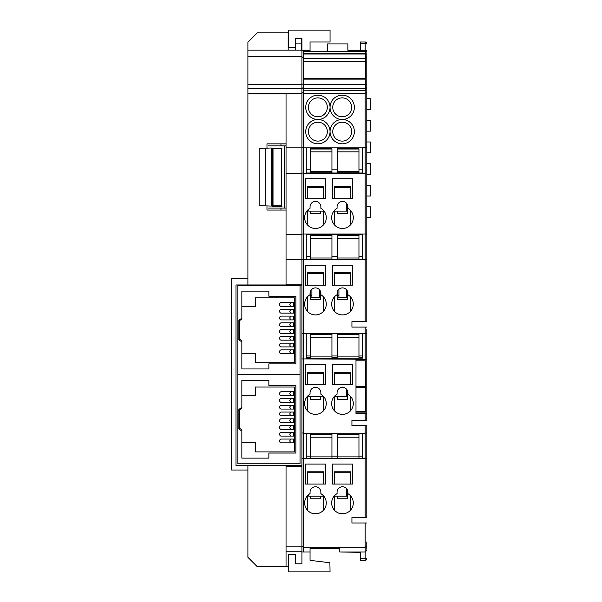 <?xml version="1.0" encoding="UTF-8"?>
<svg xmlns="http://www.w3.org/2000/svg" width="602" height="602" viewBox="0 0 602 602"><rect width="100%" height="100%" fill="white"/><g stroke="black" fill="none" stroke-linecap="round" stroke-linejoin="round"><path stroke-width="0.9" d="M347.866 206.426L347.505 204.838M347.505 209.24L346.586 209.24M346.586 203.31L346.586 211.129L347.505 211.129M350.582 187.673L334.366 187.673L334.366 186.725L350.582 186.725L350.582 198.72M334.366 187.673L334.366 198.72M337.451 211.129L337.451 213.718L347.505 213.718L347.505 206.426M334.366 211.129L334.366 224.787M350.582 210.482L350.582 224.787M347.821 292.482L347.505 291.315M337.451 291.315L337.135 292.482M347.505 295.296L346.586 295.296M338.918 295.296L337.451 295.296M337.451 297.192L338.918 297.192L338.918 289.231M338.918 297.192L347.505 297.192M350.582 273.729L334.366 273.729L334.366 272.781L350.582 272.781L350.582 285.19M334.366 273.729L334.366 285.19M337.451 292.482L337.451 299.773L347.505 299.773L347.505 292.482M334.366 296.959L334.366 311.257M350.582 296.959L350.582 311.257M320.798 292.482L320.482 291.315M310.429 291.315L310.113 292.482M320.482 295.296L319.564 295.296M311.896 295.296L310.429 295.296M310.429 297.192L311.896 297.192L311.896 289.231M311.896 297.192L320.482 297.192M323.56 273.729L307.344 273.729L307.344 272.781L323.56 272.781L323.56 285.19M307.344 273.729L307.344 285.19M310.429 292.482L310.429 299.773L320.482 299.773L320.482 292.482M307.344 296.959L307.344 311.257M323.56 296.959L323.56 311.257M346.586 289.788L346.586 297.192M319.564 289.788L319.564 297.192M366.799 154.135L366.799 152.78L370.32 152.78L370.32 141.974L366.799 141.974L366.799 140.62M366.799 175.754L366.799 174.399L370.32 174.399L370.32 163.594L366.799 163.594L366.799 162.239M366.799 98.736L370.32 98.736L370.32 109.549L366.799 109.549M366.799 120.355L370.32 120.355L370.32 131.161L366.799 131.161M366.799 185.205L370.32 185.205L370.32 196.019L366.799 196.019M366.799 206.825L370.32 206.825L370.32 217.638L366.799 217.638M355.985 360.809L355.985 386.461L365.467 386.461L365.467 360.809L355.985 360.809L355.985 359.507L365.173 359.507L366.799 358.905L366.799 359.507L365.173 359.507M365.467 386.461L365.467 412.137L355.985 412.137L355.985 386.461M303.295 51.637L365.444 51.373L303.295 51.373L303.295 79.14L365.444 79.14L365.444 90.819L303.295 90.819L365.444 90.563M303.295 79.14L303.295 90.563M303.295 61.186L365.444 61.186L365.444 79.14M365.444 51.637L365.444 61.186M237.888 285.453L237.888 374.625L300.037 374.625L300.037 285.453L237.888 285.453M241.846 291.127L241.846 318.18L238.889 320.256L238.889 339.829L241.846 341.906L241.846 368.951L268.868 368.951L268.868 363.871L295.891 363.871L295.891 296.207L268.868 296.207L268.868 291.127L241.846 291.127M241.846 318.18L241.846 319.218L239.671 320.49L239.671 339.197L241.846 340.514L241.846 341.906L241.846 340.514L239.671 339.197L239.671 320.49L241.846 319.218L241.846 318.18M239.197 320.038L239.197 340.04L239.197 320.038M255.353 306.328L241.846 306.328L255.353 306.328L255.353 297.862L255.353 306.328M294.355 297.862L255.353 297.862L294.355 297.862L294.355 362.72L294.355 297.862M255.353 362.72L294.355 362.72L255.353 362.72L255.353 353.269L255.353 362.72M241.846 353.269L255.353 353.269L241.846 353.269M293.535 353.562L293.535 349.89L281.126 349.89A1.889 1.52 90 0 0 281.126 353.675L291.323 353.675A1.889 1.52 90 0 1 290.683 353.502L289.72 351.779L290.683 350.063A1.889 1.52 90 0 1 291.323 349.89M293.535 346.805L293.535 343.132L281.126 343.132A1.889 1.52 90 0 0 281.126 346.918L291.323 346.918A1.889 1.52 90 0 1 290.683 346.744L289.72 345.029L290.683 343.306A1.889 1.52 90 0 1 291.323 343.132M293.535 340.047L293.535 336.383L281.126 336.383A1.889 1.52 90 0 0 281.126 340.16L291.323 340.16A1.889 1.52 90 0 1 290.683 339.987L289.72 338.271L290.683 336.556A1.889 1.52 90 0 1 291.323 336.383M293.535 333.297L293.535 329.625L281.126 329.625A1.889 1.52 90 0 0 281.126 333.41L291.323 333.41A1.889 1.52 90 0 1 290.683 333.237L289.72 331.514L290.683 329.798A1.889 1.52 90 0 1 291.323 329.625M293.535 326.54L293.535 322.868L281.126 322.868A1.889 1.52 90 0 0 281.126 326.653L291.323 326.653A1.889 1.52 90 0 1 290.683 326.48L289.72 324.756L290.683 323.041A1.889 1.52 90 0 1 291.323 322.868M293.535 319.782L293.535 316.11L281.126 316.11A1.889 1.52 90 0 0 281.126 319.895L291.323 319.895A1.889 1.52 90 0 1 290.683 319.722L289.72 318.007L290.683 316.283A1.889 1.52 90 0 1 291.323 316.11M293.535 313.025L293.535 309.36L281.126 309.36A1.889 1.52 90 0 0 281.126 313.138L291.323 313.138A1.889 1.52 90 0 1 290.683 312.965L289.72 311.249L290.683 309.533A1.889 1.52 90 0 1 291.323 309.36M293.535 306.275L293.535 302.603L281.126 302.603A1.889 1.52 90 0 0 281.126 306.388L291.323 306.388A1.889 1.52 90 0 1 290.683 306.207L289.72 304.492L290.683 302.776A1.889 1.52 90 0 1 291.323 302.603M237.888 374.625L237.888 463.803L300.037 463.803L300.037 374.625L237.888 374.625M241.846 380.298L241.846 407.351L238.889 409.428L238.889 429L241.846 431.077L241.846 458.13L268.868 458.13L268.868 453.05L295.891 453.05L295.891 385.385L268.868 385.385L268.868 380.298L241.846 380.298M241.846 407.351L241.846 408.389L239.671 409.661L239.671 428.376L241.846 429.685L241.846 431.077L241.846 429.685L239.671 428.376L239.671 409.661L241.846 408.389L241.846 407.351M239.197 409.217L239.197 429.218L239.197 409.217M255.353 395.499L241.846 395.499L255.353 395.499L255.353 387.041L255.353 395.499M294.355 387.041L255.353 387.041L294.355 387.041L294.355 451.899L294.355 387.041M255.353 451.899L294.355 451.899L255.353 451.899L255.353 442.44L255.353 451.899M241.846 442.44L255.353 442.44L241.846 442.44M293.535 442.733L293.535 439.061L281.126 439.061A1.889 1.52 90 0 0 281.126 442.846L291.323 442.846A1.889 1.52 90 0 1 290.683 442.673L289.72 440.957L290.683 439.234A1.889 1.52 90 0 1 291.323 439.061M293.535 435.976L293.535 432.311L281.126 432.311A1.889 1.52 90 0 0 281.126 436.089L291.323 436.089A1.889 1.52 90 0 1 290.683 435.916L289.72 434.2L290.683 432.484A1.889 1.52 90 0 1 291.323 432.311M293.535 429.226L293.535 425.554L281.126 425.554A1.889 1.52 90 0 0 281.126 429.339L291.323 429.339A1.889 1.52 90 0 1 290.683 429.166L289.72 427.443L290.683 425.727A1.889 1.52 90 0 1 291.323 425.554M293.535 422.469L293.535 418.796L281.126 418.796A1.889 1.52 90 0 0 281.126 422.581L291.323 422.581A1.889 1.52 90 0 1 290.683 422.408L289.72 420.693L290.683 418.969A1.889 1.52 90 0 1 291.323 418.796M293.535 415.711L293.535 412.039L281.126 412.039A1.889 1.52 90 0 0 281.126 415.824L291.323 415.824A1.889 1.52 90 0 1 290.683 415.651L289.72 413.935L290.683 412.212A1.889 1.52 90 0 1 291.323 412.039M293.535 408.954L293.535 405.289L281.126 405.289A1.889 1.52 90 0 0 281.126 409.067L291.323 409.067A1.889 1.52 90 0 1 290.683 408.893L289.72 407.178L290.683 405.462A1.889 1.52 90 0 1 291.323 405.289M293.535 402.204L293.535 398.532L281.126 398.532A1.889 1.52 90 0 0 281.126 402.317L291.323 402.317A1.889 1.52 90 0 1 290.683 402.144L289.72 400.42L290.683 398.705A1.889 1.52 90 0 1 291.323 398.532M293.535 395.446L293.535 391.774L281.126 391.774A1.889 1.52 90 0 0 281.126 395.559L291.323 395.559A1.889 1.52 90 0 1 290.683 395.386L289.72 393.67L290.683 391.947A1.889 1.52 90 0 1 291.323 391.774M271.306 181.27L272.593 181.27L271.306 181.27M272.593 189.374L271.306 189.374L272.593 189.374M271.306 148.845L272.593 148.845L271.306 148.845M272.593 156.949L271.306 156.949L272.593 156.949M268.161 145.895L284.377 145.895L284.377 208.044L268.161 208.044M271.306 165.061L272.593 165.061L271.306 165.061M272.593 173.165L271.306 173.165L272.593 173.165M271.306 197.486L272.593 197.486L271.306 197.486M272.593 205.591L271.306 205.591L272.593 205.591M286.04 145.895L284.377 145.895M286.04 208.044L284.377 208.044M272.593 148.145L272.593 206.245L282.052 206.245L281.623 205.816L281.623 148.574L282.052 148.145L272.593 148.145L273.015 148.574L273.015 205.816L272.593 206.245M273.015 205.816L281.623 205.816M281.623 148.574L273.015 148.574M366.799 52.795L366.799 321.671L365.173 321.671L365.173 259.793L306.267 259.793L306.267 234.381L306.267 256.482L310.316 256.482M331.935 256.482L337.338 256.482M358.958 256.482L362.472 256.482L362.472 234.381L362.472 259.793M306.267 169.817L310.316 169.817M331.935 169.817L337.338 169.817M358.958 169.817L362.472 169.817M308.751 494.513L308.751 496.198L323.853 496.198M323.161 495.408L321.46 494.009M346.586 488.673L346.586 496.198L334.072 496.198L335.434 494.791M308.751 209.15L308.751 211.129L324.087 211.129L322.363 209.323M354.367 131.65A12.16 12.16 0 0 1 342.207 143.81A12.16 12.16 0 0 1 330.046 131.65A12.16 12.16 0 0 1 317.886 143.81A12.16 12.16 0 0 1 305.726 131.65A12.16 12.16 0 0 1 317.886 119.489A12.16 12.16 0 0 1 305.726 107.329A12.16 12.16 0 0 1 317.886 95.169A12.16 12.16 0 0 1 330.046 107.329A12.16 12.16 0 0 1 317.886 119.489A12.16 12.16 0 0 1 330.046 131.65A12.16 12.16 0 0 1 342.207 119.489A12.16 12.16 0 0 1 330.046 107.329A12.16 12.16 0 0 1 342.207 95.169A12.16 12.16 0 0 1 354.367 107.329A12.16 12.16 0 0 1 342.207 119.489A12.16 12.16 0 0 1 354.367 131.65M332.748 131.65A9.459 9.459 0 0 0 342.207 141.109A9.459 9.459 0 0 0 351.666 131.65A9.459 9.459 0 0 0 342.207 122.191A9.459 9.459 0 0 0 332.748 131.65M332.748 107.329A9.459 9.459 0 0 0 342.207 116.788A9.459 9.459 0 0 0 351.666 107.329A9.459 9.459 0 0 0 342.207 97.87A9.459 9.459 0 0 0 332.748 107.329M308.427 107.329A9.459 9.459 0 0 0 317.886 116.788A9.459 9.459 0 0 0 327.345 107.329A9.459 9.459 0 0 0 317.886 97.87A9.459 9.459 0 0 0 308.427 107.329M308.427 131.65A9.459 9.459 0 0 0 317.886 141.109A9.459 9.459 0 0 0 327.345 131.65A9.459 9.459 0 0 0 317.886 122.191A9.459 9.459 0 0 0 308.427 131.65M304.642 304.108A10.806 10.806 0 0 0 315.456 314.914A10.806 10.806 0 0 0 320.858 294.747L320.858 293.302A5.403 5.403 0 0 0 315.456 287.891A5.403 5.403 0 0 0 310.045 293.302L310.045 294.747A10.806 10.806 0 0 0 304.642 304.108M331.664 304.108A10.806 10.806 0 0 0 342.478 314.914A10.806 10.806 0 0 0 347.881 294.747L347.881 293.302A5.403 5.403 0 0 0 342.478 287.891A5.403 5.403 0 0 0 337.067 293.302L337.067 294.747A10.806 10.806 0 0 0 331.664 304.108M331.664 403.558A10.806 10.806 0 0 0 342.478 414.364A10.806 10.806 0 0 0 347.881 394.197L347.881 392.745A5.403 5.403 0 0 0 342.478 387.342A5.403 5.403 0 0 0 337.067 392.745L337.067 394.197A10.806 10.806 0 0 0 331.664 403.558M349.777 395.589L350.582 396.402L350.582 410.707M304.642 403.558A10.806 10.806 0 0 0 315.456 414.364A10.806 10.806 0 0 0 320.858 394.197L320.858 392.745A5.403 5.403 0 0 0 315.456 387.342A5.403 5.403 0 0 0 310.045 392.745L310.045 394.197A10.806 10.806 0 0 0 304.642 403.558M308.751 395.07L308.751 396.695L323.801 396.695L322.506 395.363L323.56 396.402M347.828 391.985L347.505 390.758M347.836 491.488L347.505 490.201M331.664 217.631A10.806 10.806 0 0 0 342.478 228.444A10.806 10.806 0 0 0 347.881 208.269L347.881 206.825A5.403 5.403 0 0 0 342.478 201.422A5.403 5.403 0 0 0 337.067 206.825L337.067 208.269A10.806 10.806 0 0 0 331.664 217.631M304.642 217.631A10.806 10.806 0 0 0 315.456 228.444A10.806 10.806 0 0 0 320.858 208.269L320.858 206.825A5.403 5.403 0 0 0 315.456 201.422A5.403 5.403 0 0 0 310.045 206.825L310.045 208.269A10.806 10.806 0 0 0 304.642 217.631M346.586 211.129L333.839 211.129L335.434 209.428M331.664 502.994A10.806 10.806 0 0 0 342.478 513.799A10.806 10.806 0 0 0 347.881 493.632L347.881 492.18A5.403 5.403 0 0 0 342.478 486.777A5.403 5.403 0 0 0 337.067 492.18L337.067 493.632A10.806 10.806 0 0 0 331.664 502.994M304.642 502.994A10.806 10.806 0 0 0 315.456 513.799A10.806 10.806 0 0 0 320.858 493.632L320.858 492.18A5.403 5.403 0 0 0 315.456 486.777A5.403 5.403 0 0 0 310.045 492.18L310.045 493.632A10.806 10.806 0 0 0 304.642 502.994M286.04 465.248L301.941 465.248L286.04 465.248L286.04 551.786L301.941 551.786L301.941 38.204L295.454 38.204L295.454 47.392L288.433 47.392L288.433 30.1L330.046 30.1L330.046 41.989L310.045 41.989L310.045 50.094L303.566 50.094L303.566 51.373M366.799 329.106L366.799 333.44L365.173 333.771L365.173 359.236L301.941 358.905L301.941 284.972M286.04 284.972L236.007 284.972L236.007 465.391L286.04 465.338M247.896 465.391L247.896 470.027L231.68 470.027L231.68 278.756L247.896 278.756L247.896 284.972M247.896 470.027L247.896 557.309L257.355 566.768L286.04 566.768L286.04 551.786L301.941 551.786L301.941 563.796L295.454 563.796L295.454 554.66L288.433 554.66L288.433 571.9L330.046 571.9L329.896 562.765L310.045 560.334L310.045 552.011L301.978 552.011L301.941 551.628M366.799 541.958L366.799 549.257M366.799 558.709L365.173 558.709L365.173 560.334A1.618 1.618 0 0 0 366.799 558.709A1.618 1.618 0 0 1 365.173 560.334A1.618 1.618 0 0 0 366.799 558.709A1.618 1.618 0 0 1 365.173 560.334L360.312 560.334L360.312 558.709L365.173 558.709L365.173 552.011L339.776 552.011L339.776 549.257M310.045 548.557L339.776 548.557L310.045 548.557L310.045 552.011M366.799 87.93L366.799 60.095M301.941 458.348L306.267 458.679L306.267 433.207L303.566 433.207L303.566 552.011M301.941 172.985L306.267 173.316L306.267 147.851L303.566 147.851L303.566 433.207L301.941 432.883M355.985 412.137L355.985 413.551L366.799 413.551L366.799 354.307M366.799 333.44L366.799 358.905M366.799 413.551L366.799 420.309L365.173 420.309L365.173 413.551M365.173 552.011L366.799 550.394L365.173 552.011L365.173 522.995L366.799 522.995M301.941 546.368L303.566 547.308L365.173 547.308L366.799 546.368M366.799 472.314L366.799 425.712L366.799 517.585L365.173 517.585L365.173 458.679L362.472 458.679L362.472 433.207L306.267 433.207M365.173 321.671L351.929 321.671L351.929 327.082L366.799 327.082M307.344 224.787L307.344 210.482L308.54 209.323M323.56 472.736L307.344 472.736L307.344 471.787L323.56 471.787L323.56 484.076M307.344 472.736L307.344 484.076M310.429 496.198L310.429 498.78L320.482 498.78L320.482 496.198L310.429 496.198M307.344 495.845L307.344 510.142M323.56 496.198L323.56 510.142M323.56 187.673L307.344 187.673L307.344 186.725L323.56 186.725L323.56 198.72M307.344 187.673L307.344 198.72M310.429 211.129L310.429 213.718L320.482 213.718L320.482 211.129M323.56 211.129L323.56 224.787M347.505 494.302L346.586 494.302M350.582 472.736L334.366 472.736L334.366 471.787L350.582 471.787L350.582 484.076M334.366 472.736L334.366 484.076M347.505 496.198L337.451 496.198L337.451 498.78L347.505 498.78L347.505 491.488M334.366 496.198L334.366 510.142M350.582 495.845L350.582 510.142M305.455 484.076L325.449 484.076L325.449 464.082L305.455 464.082L305.455 484.076M332.477 484.076L352.471 484.076L352.471 464.082L332.477 464.082L332.477 484.076M323.56 373.232L307.344 373.232L307.344 372.284L323.56 372.284L323.56 384.64M307.344 373.232L307.344 384.64M310.429 396.695L310.429 399.276L320.482 399.276L320.482 396.695M307.344 396.402L307.344 410.707M323.56 396.695L323.56 410.707M350.582 373.232L334.366 373.232L334.366 372.284L350.582 372.284L350.582 384.64M334.366 373.232L334.366 384.64M337.451 396.695L337.451 399.276L347.505 399.276L347.505 391.985M334.366 396.695L334.366 410.707M347.505 394.799L346.586 394.799M346.586 389.231L346.586 396.695L347.505 396.695M305.455 384.64L325.449 384.64L325.449 364.639L305.455 364.639L305.455 384.64M305.455 198.72L325.449 198.72L325.449 178.719L305.455 178.719L305.455 198.72M332.477 384.64L352.471 384.64L352.471 364.639L332.477 364.639L332.477 384.64M346.586 396.695L334.125 396.695L335.434 395.356M332.477 285.19L352.471 285.19L352.471 265.196L332.477 265.196L332.477 285.19M305.455 285.19L325.449 285.19L325.449 265.196L305.455 265.196L305.455 285.19M332.477 198.72L352.471 198.72L352.471 178.719L332.477 178.719L332.477 198.72M360.312 558.709L360.312 552.23L339.776 552.011M365.173 51.373L365.173 50.094L347.881 50.094M327.616 51.373L327.616 43.908L347.881 43.908L347.881 50.312L365.173 50.312A1.618 1.407 0 0 1 366.799 51.719A1.618 1.618 0 0 0 365.173 50.094L365.173 43.615L360.312 43.615L360.312 50.094M310.045 51.373L310.045 50.094M366.799 259.462L365.173 259.793L365.173 93.333L303.566 93.333L303.566 147.851L301.941 147.52M366.799 147.52L362.472 147.851L362.472 173.316L366.799 172.985M306.267 147.851L362.472 147.851M366.799 233.997L301.941 233.997M306.267 173.316L362.472 173.316M306.267 259.793L301.941 259.462M306.267 234.381L362.472 234.381M365.173 327.082L365.173 333.771L301.941 333.44M362.472 333.771L362.472 358.167L358.958 358.167M337.338 358.167L331.935 358.167M310.316 358.167L306.267 358.167L306.267 333.771M366.799 458.348L365.173 458.679L365.173 433.207L362.472 433.207M366.799 432.883L365.173 433.207L365.173 425.712L351.929 425.712L351.929 420.309L365.173 420.309M365.173 522.995L351.929 522.995L351.929 517.585L365.173 517.585M306.267 458.679L362.472 458.679M301.941 147.851L286.04 147.851L286.04 93.874L247.896 93.874L247.896 42.26L257.355 32.801L288.162 32.801L288.162 50.094M360.312 43.615L360.312 41.989L365.173 41.989A1.618 1.618 0 0 1 366.799 43.615A1.618 1.618 0 0 0 365.173 41.989L365.173 43.615L366.799 43.615M365.173 425.712L366.799 425.712M365.173 90.819L365.173 93.333L366.799 92.497M365.173 88.772L366.799 87.681M365.173 84.378L366.799 83.979M365.173 56.58L366.799 57.521M366.761 419.331L366.799 415.877M301.941 92.497L303.566 93.333L303.566 90.819M301.941 87.681L303.566 88.772M301.941 83.979L303.566 84.378M301.941 57.521L303.566 56.58M303.566 50.094A1.618 1.618 0 0 0 301.941 51.719A1.618 1.407 0 0 1 303.566 50.312L310.045 50.312M306.267 172.985L362.472 172.985M306.267 259.462L362.472 259.462M310.316 355.97L306.267 355.97L306.267 357.362L310.316 357.362M331.935 357.362L337.338 357.362M358.958 357.362L362.472 357.362L362.472 355.97L358.958 355.97M331.935 355.97L337.338 355.97M306.267 456.128L310.316 456.128M331.935 456.128L337.338 456.128M358.958 456.128L362.472 456.128M306.267 458.348L362.472 458.348M286.04 566.768L288.433 566.768M286.04 546.857L301.941 546.857M247.896 93.874L247.896 278.756M247.896 50.094L301.941 50.094M301.67 43.878L295.725 43.878L295.725 38.475L301.67 38.475L301.67 50.094M295.725 50.094L295.725 43.878M286.04 147.851L286.04 285.1L301.941 285.1M286.04 259.793L301.941 259.793M286.04 234.328L301.941 234.328M286.04 173.316L301.941 173.316M247.896 93.333L301.941 93.333M247.896 88.772L301.941 88.772M247.896 84.378L301.941 84.378M247.896 56.58L301.941 56.58M286.04 210.068L266.972 210.068L266.972 206.087M266.972 147.987L266.972 143.863L286.04 143.863M280.961 143.863L280.961 145.895M280.961 208.044L280.961 210.068M271.306 198.208L272.593 198.208M271.306 204.703L272.593 204.703M271.306 147.987L259.184 148.416L259.184 205.666L271.306 206.087L271.306 147.987L259.184 148.416M271.306 149.567L272.593 149.567M271.306 156.061L272.593 156.061M259.184 205.666L271.306 206.087M265.271 205.666L265.271 148.416M271.306 165.783L272.593 165.783M271.306 172.277L272.593 172.277M271.306 181.992L272.593 181.992M271.306 188.486L272.593 188.486M331.935 151.019L331.935 172.827L310.316 172.827L310.316 148.769L331.935 148.769L331.935 151.019M331.935 436.375L331.935 458.19L310.316 458.19L310.316 434.125L331.935 434.125L331.935 436.375M331.935 336.398L331.935 358.213L310.316 358.213L310.316 334.155L331.935 334.155L331.935 336.398M331.935 237.519L331.935 259.327L310.316 259.327L310.316 235.269L331.935 235.269L331.935 237.519M358.958 151.019L358.958 172.827L337.338 172.827L337.338 148.769L358.958 148.769L358.958 151.019M358.958 436.375L358.958 458.19L337.338 458.19L337.338 434.125L358.958 434.125L358.958 436.375M358.958 336.398L358.958 358.213L337.338 358.213L337.338 334.155L358.958 334.155L358.958 336.398M358.958 237.519L358.958 259.327L337.338 259.327L337.338 235.269L358.958 235.269L358.958 237.519M355.985 411.241L365.467 411.241M355.985 387.357L365.467 387.357M303.295 84.543L365.444 84.543M303.295 78.463L365.444 78.463M303.295 61.863L365.444 61.863M303.295 58.484L365.444 58.484M303.295 54.037L365.444 54.037M303.295 53.623L365.444 53.623M303.295 88.577L365.444 88.577M303.295 88.163L365.444 88.163M286.04 466.332L301.941 466.332M286.04 284.152L301.941 284.152M331.935 151.862L310.316 151.862M331.935 171.51L310.316 171.51M331.935 149.025L310.316 149.025M331.935 437.218L310.316 437.218M331.935 456.873L310.316 456.873M331.935 434.388L310.316 434.388M331.935 337.248L310.316 337.248M331.935 356.896L310.316 356.896M331.935 334.411L310.316 334.411M331.935 238.362L310.316 238.362M331.935 258.01L310.316 258.01M331.935 235.525L310.316 235.525M358.958 151.862L337.338 151.862M358.958 171.51L337.338 171.51M358.958 149.025L337.338 149.025M358.958 437.218L337.338 437.218M358.958 456.873L337.338 456.873M358.958 434.388L337.338 434.388M358.958 337.248L337.338 337.248M358.958 356.896L337.338 356.896M358.958 334.411L337.338 334.411M358.958 238.362L337.338 238.362M358.958 258.01L337.338 258.01M358.958 235.525L337.338 235.525M294.355 353.675L291.323 353.675M294.355 346.918L291.323 346.918M294.355 340.16L291.323 340.16M294.355 333.41L291.323 333.41M294.355 326.653L291.323 326.653M294.355 319.895L291.323 319.895M294.355 313.138L291.323 313.138M294.355 306.388L291.323 306.388M294.355 302.603L293.535 302.603M294.355 309.36L293.535 309.36M294.355 316.11L293.535 316.11M294.355 322.868L293.535 322.868M294.355 329.625L293.535 329.625M294.355 336.383L293.535 336.383M294.355 343.132L293.535 343.132M294.355 349.89L293.535 349.89M294.355 442.846L291.323 442.846M294.355 436.089L291.323 436.089M294.355 429.339L291.323 429.339M294.355 422.581L291.323 422.581M294.355 415.824L291.323 415.824M294.355 409.067L291.323 409.067M294.355 402.317L291.323 402.317M294.355 395.559L291.323 395.559M294.355 391.774L293.535 391.774M294.355 398.532L293.535 398.532M294.355 405.289L293.535 405.289M294.355 412.039L293.535 412.039M294.355 418.796L293.535 418.796M294.355 425.554L293.535 425.554M294.355 432.311L293.535 432.311M294.355 439.061L293.535 439.061"/></g></svg>
